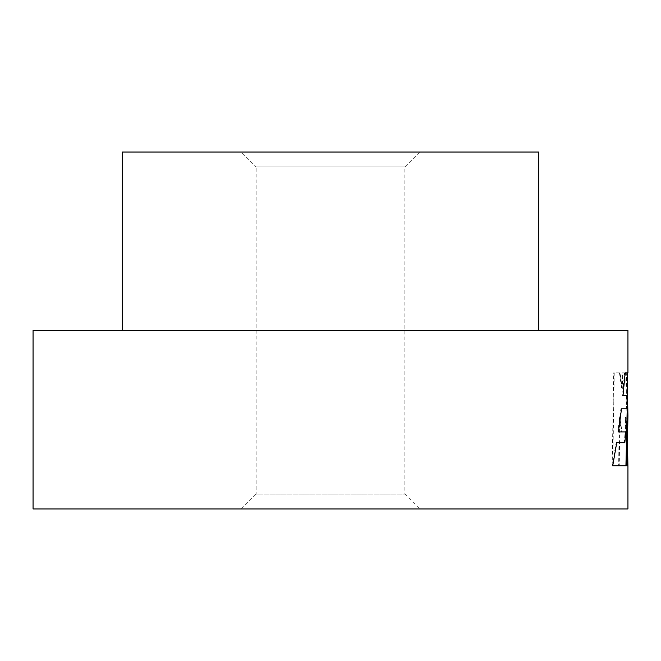 <?xml version="1.0" encoding="UTF-8"?>
<svg xmlns="http://www.w3.org/2000/svg" width="661" height="661" viewBox="0 0 661 661"><rect width="100%" height="100%" fill="white"/><g stroke="black" fill="none" stroke-linecap="round" stroke-linejoin="round"><path stroke-width="0.5" stroke-dasharray="3.31 2.48" d="M241.265 152.03L419.735 152.03L241.265 152.03L256.137 166.903L404.863 166.903L256.137 166.903L256.137 494.098L404.863 494.098L419.735 508.97L241.265 508.97L419.735 508.97M419.735 152.03L404.863 166.903L404.863 494.098L256.137 494.098L241.265 508.97M122.285 330.5L538.715 330.5L122.285 330.5M33.05 508.97L627.95 508.97M33.05 330.5L627.95 330.5M627.95 372.862L626.901 372.862L627.355 383.479M621.712 388.842L622.29 388.842L620.059 372.862L619.481 372.862L621.712 388.842L622.141 372.862L626.248 372.862L627.95 427.229M626.248 372.862L622.728 372.862L622.29 388.842M620.059 372.862L614.251 372.862L612.764 465.856L619.258 465.856L619.803 417.612L622.018 431.914L625.86 431.914L626.157 417.074L627.653 449.769M627.95 465.856L627.33 465.856L625.562 417.074L625.273 431.914L625.86 431.914M538.715 152.03L122.285 152.03M625.562 417.074L626.157 417.074M625.273 431.914L622.018 431.914M621.431 431.914L619.225 417.612L619.803 417.612M619.225 417.612L618.679 465.856L619.258 465.856M618.679 465.856L612.764 465.856M612.193 465.856L613.689 372.862L614.251 372.862M619.481 372.862L613.689 372.862M622.141 372.862L622.728 372.862M625.653 372.862L627.355 427.229L626.496 465.856L627.091 465.856L625.926 465.856M627.355 372.862L626.901 372.862M624.562 372.862L625.149 372.862L624.562 372.862L622.431 395.542L623.017 395.542L622.431 395.542M627.082 408.804L626.496 408.804L626.983 395.542L627.578 395.542M620.919 408.804L621.505 408.804L620.919 408.804L617.828 431.914L618.407 431.914L617.828 431.914M624.852 442.721L624.265 442.721L625.141 431.914L625.727 431.914M616.143 442.721L616.713 442.721L616.143 442.721L612.144 465.856L612.714 465.856L612.144 465.856M627.355 415.761L626.306 372.862M627.355 459.345L627.355 427.229M627.355 402.243L627.355 395.542"/><path stroke-width="0.99" d="M122.285 330.5L122.285 152.03L538.715 152.03L538.715 330.5M627.95 415.761L627.091 465.856L627.95 465.856L627.95 508.97L33.05 508.97L33.05 330.5L627.95 330.5L627.95 372.862L625.149 372.862L623.017 395.542L627.578 395.542L627.082 408.804L621.505 408.804L618.407 431.914L625.727 431.914L624.852 442.721L616.713 442.721L612.714 465.856L626.521 465.856L627.95 415.761L627.355 383.479M627.925 465.856L627.653 449.769M627.091 465.856L627.355 459.345M625.149 372.862L627.355 372.862L627.355 395.542M623.017 395.542L626.983 395.542M621.505 408.804L626.496 408.804M618.407 431.914L625.141 431.914M616.713 442.721L624.265 442.721M612.714 465.856L625.926 465.856L627.355 402.243"/></g></svg>
